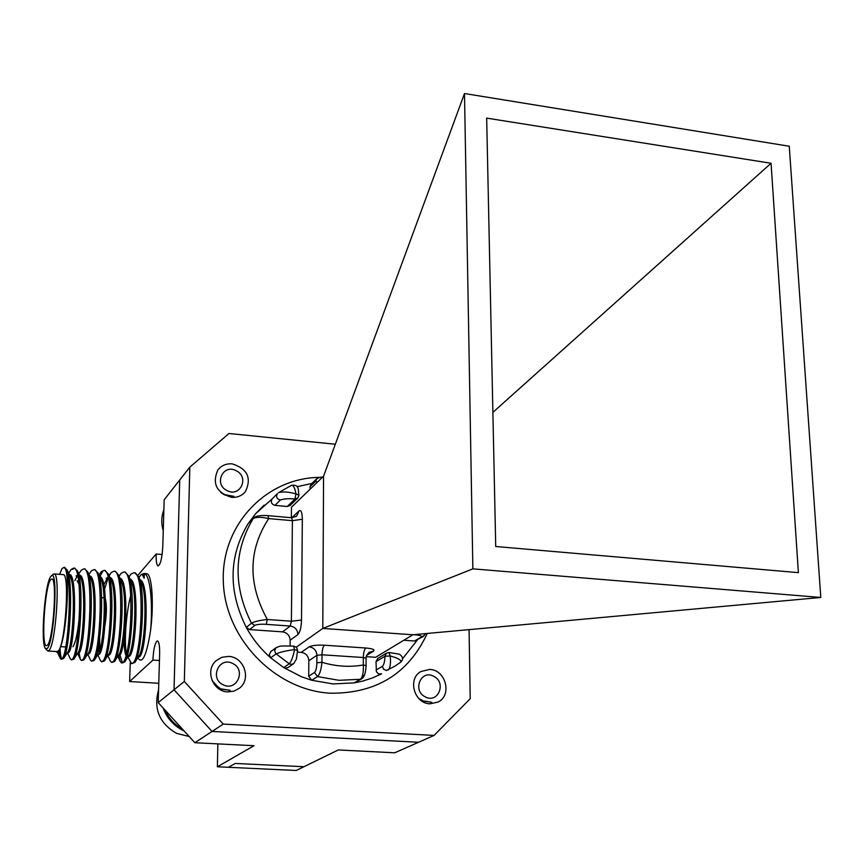<?xml version="1.0" encoding="UTF-8"?>
<svg xmlns="http://www.w3.org/2000/svg" width="864" height="864" viewBox="0 0 864 864"><rect width="100%" height="100%" fill="white"/><g stroke="black" fill="none" stroke-linecap="round" stroke-linejoin="round"><path stroke-width="1.3" d="M296.093 493.916L295.963 493.906C294.905 488.095 293.458 485.212 291.622 485.266C299.884 484.618 297.756 489.402 298.966 495.18L296.093 493.916M297.616 498.204L290.239 505.375L287.323 506.477L294.948 499.025L295.963 493.906C288.576 491.832 282.744 491.432 278.456 492.707L291.622 485.266M293.306 663.908L288.079 667.472L285.617 668.218L283.727 667.591L301.385 676.717L311.72 680.26L308.718 676.21L314.485 672.505C315.922 671.047 316.721 667.818 316.872 662.807L316.915 655.322L308.826 660.733L308.718 676.21M293.566 646.186L294.527 649.598C286.243 650.7 280.098 652.136 276.102 653.897L270.691 657.806L269.244 654.718L270.94 651.478M297.443 650.441L294.527 649.598C293.112 656.834 291.352 661.576 289.256 663.79L275.735 653.551L274.644 650.786L275.983 647.773L270.583 651.737M400.907 662.008L394.718 666.295L400.907 662.008C401.447 660.074 397.872 658.055 390.172 655.96L384.944 656.251L376.013 661.586L377.87 658.357M361.465 678.92L354.208 682.884L362.383 681.178L372.254 678.024L381.64 673.812L378.572 673.898L376.423 671.771L376.013 661.586M402.71 658.573L417.247 640.116M231.552 497.318C237.244 497.686 241.866 495.806 245.398 491.681C251.867 477.997 247.46 468.731 232.189 463.86C226.152 463.45 221.357 465.523 217.793 470.081C211.982 483.678 216.572 492.75 231.552 497.318M227.837 691.891L233.971 691.135L239.36 688.241C251.748 679.18 244.026 656.683 228.506 656.413L221.832 657.31L216.086 660.744C204.682 670.216 212.738 691.708 227.837 691.891M430.034 703.814L438.026 702.086C452.423 695.304 445.792 669.654 429.667 669.438L420.962 671.501C407.236 678.726 414.18 703.685 430.034 703.814L431.762 702.259L423.101 700.909L420.736 699.462M291.362 517.709L291.47 507.222L323.557 476.204L464.497 93.528L789.253 146.243L820.8 597.456L472.867 568.858L464.497 93.528M249.62 629.586L246.294 627.415L251.456 623.203C254.437 621.562 259.729 620.32 267.354 619.51L266.22 624.348C260.852 624.013 257.051 624.37 254.815 625.396L249.62 629.586L282.528 631.865L290.25 626.044C294.97 626.854 297.551 629.683 297.983 634.532L290.153 640.235L290.099 645.937M296.309 647.19L322.79 628.43L323.557 476.204M472.867 568.858L322.79 628.43L412.884 634.77L375.624 657.288L366.271 656.672M297.518 652.126L301.212 652.363L309.193 646.834C313.902 647.633 316.483 650.462 316.915 655.322L321.991 654.793L321.948 662.288C321.181 669.697 319.712 674.471 317.52 676.598L311.72 680.26L333.029 683.932L354.208 682.884L360.396 679.277C362.653 677.171 363.636 672.397 363.334 664.967L366.109 665.712L366.098 658.282L363.323 657.515L321.991 654.793C322.153 649.858 322.963 646.672 324.4 645.203C317.077 644.879 312.012 645.419 309.193 646.834M469.066 629.629L470.221 698.674L434.084 735.415L223.247 724.086L212.047 731.441L174.031 689.796L179.712 480.006L164.171 499.77L162.799 546.242C162.076 558.133 160.499 564.7 158.069 565.942C156.654 565.142 156.006 561.168 156.136 554.018L162.119 554.494M434.084 735.415L418.565 742.262L212.047 731.441L418.565 742.262L394.718 752.803L338.278 749.963L303.944 766.714L235.224 763.463L228.388 767.297L235.224 763.463L303.944 766.714L296.255 770.472L217.382 766.778L253.994 745.708L194.864 742.727L158.209 702.583L184.334 681.458L189.821 467.154L228.96 433.501L335.329 444.236M184.334 681.458L223.247 724.086M771.055 163.264L486.67 118.12L495.72 546.512L798.39 572.638L771.055 163.264L492.89 412.355M820.8 597.456L412.884 634.77M189.821 467.154L179.712 480.006L174.031 689.796L212.047 731.441L194.864 742.727M290.153 640.235C289.732 635.45 287.194 632.664 282.528 631.865M272.484 498.582L255.506 513.821L248.011 523.854C228.701 556.384 228.128 590.9 246.294 627.415C252.655 638.982 260.788 649.112 270.691 657.806L283.727 667.591L289.256 663.79L291.168 664.427L293.652 663.671L296.384 659.124L297.605 650.268L296.557 647.438L293.803 646.11C275.929 645.721 281.081 646.132 275.994 647.773L276.361 647.503M308.826 660.733C308.405 655.938 305.856 653.152 301.212 652.363M310.046 489.272L310.068 486.691L311.224 484.11M317.369 482.188L315.684 481.237L310.068 486.691M298.814 495.569L297.907 497.923L294.948 499.025C288.77 498.388 283.889 498.722 280.314 500.04L274.99 505.364C271.49 504.22 270.529 502.092 272.084 498.982L272.376 498.69M287.323 506.477L274.99 505.364M311.882 483.462L297.043 486.713M267.948 515.646L268.704 518.594C261.23 516.877 256.036 516.91 253.098 518.681L248.605 523.152M423.068 636.66L414.536 641.012L403.79 640.267M414.536 641.012L421.211 637.049C422.118 635.958 420.077 635.224 415.087 634.824L415.39 634.543M376.045 670.054L382.406 666.338C383.972 664.686 384.815 661.327 384.944 656.251L386.543 653.141L388.724 652.568M272.084 498.982L277.376 493.603C275.81 496.746 276.782 498.884 280.314 500.04M401.004 661.943C403.488 659.146 402.916 656.554 399.298 654.156L389.038 652.504L390.172 655.96C390.982 663.239 390.28 667.958 388.066 670.129L387.958 670.183M366.098 658.282C365.742 656.878 366.714 654.901 369.025 652.363L373.518 651.154C375.16 649.674 372.6 648.626 365.839 648.011C364.316 649.447 363.474 652.622 363.323 657.515L363.334 664.967C349.628 667.375 335.826 666.49 321.948 662.288L316.872 662.807M291.589 517.73L268.024 515.646C265.831 515.441 255.733 514.966 253.39 518.292L253.098 518.681C233.647 551.491 233.096 586.332 251.456 623.203L254.815 625.396M104.944 625.655C106.726 613.85 106.866 604.962 105.376 598.968M77.144 580.813L78.959 584.183M79.477 615.33C77.933 631.973 75.74 642.438 72.922 646.726M47.531 645.084C53.341 639.371 57.337 578.351 51.894 578.923L50.544 579.798C44.744 586.894 40.975 645.937 46.375 645.732L47.531 645.084M50.684 576.601C44.723 583.945 40.36 643.896 45.49 648.583L47.38 648.346C54.227 641.509 58.255 569.473 51.505 575.748L50.684 576.601M52.985 574.474L54.184 573.934C60.512 573.253 55.89 643.82 49.14 650.279L47.822 651.002L45.587 648.702M56.041 651.532L56.959 652.309L58.342 651.575L60.242 647.708L58.795 651.607L57.229 652.331M69.39 574.366L69.39 574.366C77.792 574.052 74.714 645.646 69.023 652.255L67.208 652.957M74.79 580.64L76.993 576.569M79.391 575.122L79.52 575.143C88.15 574.841 85.126 646.326 79.207 652.903L77.404 653.605M89.618 575.91L89.618 575.91C98.464 575.629 95.504 646.996 89.37 653.551L87.577 654.253M102.654 571.709L99.727 576.677C108.756 576.569 105.829 647.676 99.49 654.199L97.708 654.901M97.794 654.599L96.995 652.86M103.842 584.96L106.736 579.215M109.836 577.465C119.016 577.8 116.1 648.389 109.577 654.847L107.816 655.549L110.268 660.852L111.607 662.396L113.119 661.576C121.165 654.188 124.762 570.845 114.091 571.18L115.333 571.277L118.433 574.895C125.669 589.28 121.144 654.858 114.502 661.489L111.899 662.418M107.849 655.268L107.104 653.875M119.934 578.254C129.244 579.042 126.338 649.102 119.642 655.484L117.893 656.186M125.993 655.614C124.74 652.644 124.124 646.844 124.146 638.215M130 579.042C139.439 580.273 136.534 649.814 129.665 656.122L127.937 656.824M126.533 653.594C123.984 644.695 125.809 613.796 130.756 595.458M70.2 576.558L70.297 576.763C76.237 588.071 72.511 646.769 67.748 652.18M76.086 576.05L77.555 575.046M80.449 577.444L80.568 577.692C86.605 589.313 82.868 647.471 77.933 652.828M90.677 578.34L90.806 578.621C96.93 590.555 93.182 648.173 88.096 653.476M100.872 579.236L101.012 579.55C107.233 591.786 103.464 648.875 98.226 654.124M106.153 578.34L108.14 577.303M109.544 577.93L111.197 580.478C117.493 593.017 113.713 649.577 108.324 654.761M107.395 578.426L108.259 577.735M121.176 581.018L121.349 581.418C127.699 594.184 123.962 649.89 118.433 655.333L115.042 660.647M131.274 581.915L131.468 582.358C137.851 595.339 134.19 650.106 128.531 655.884L125.183 661.165M141.35 582.811L141.566 583.297C147.971 596.473 144.385 650.322 138.607 656.435L135.292 661.673M140.033 579.83C149.591 581.504 146.696 650.516 139.655 656.759L137.948 657.461M48.082 651.024L57.013 651.586L58.374 650.862C65.318 644.425 69.876 573.966 63.353 574.625L63.029 574.603M159.44 660.506L152.917 660.085L129.632 681.534L130.28 662.375M158.209 702.583L159.635 653.897C159.754 646.088 159.052 641.768 157.507 640.937L156.719 641.25C154.667 644.134 153.403 650.419 152.917 660.085M129.373 576.407L131.209 573.901L134.039 572.724C145.217 572.432 141.739 655.506 133.196 662.828L131.587 663.649L127.829 656.996M139.115 577.314L141.08 574.668L143.975 573.491C150.196 574.063 153.025 602.921 150.617 630.158C154.073 603.18 151.945 573.966 146.75 573.707L146.264 573.664M134.708 572.778L138.715 576.85C146.027 591.743 141.685 655.128 134.752 662.526L131.587 663.649M60.242 647.708C66.496 633.593 69.887 578.102 65.394 568.879L64.012 567.324L62.035 568.588L59.605 574.344M65.394 568.879C72.846 578.621 68.332 651.899 62.348 658.39L61.085 659.232L60.242 658.282L58.979 651.294M70.2 570.92L71.323 569.3L73.786 568.08C83.452 567.648 79.585 651.532 72.565 659.027L71.258 659.869L70.319 658.811L67.619 652.99M64.422 567.356L67.23 570.067C74.012 582.757 69.39 652.288 63.634 658.465L61.333 659.254M61.873 658.962C60.934 657.666 60.318 654.156 60.048 648.421M69.012 576.526L69.466 575.294M80.147 571.828L81.378 570.078L83.916 568.858C93.83 568.458 90.029 652.201 82.76 659.664L81.389 660.506L80.363 659.329L79.078 653.098M74.563 568.134L77.533 571.028C84.424 584.107 79.79 653 73.84 659.113L71.507 659.891M90.061 572.746L91.411 570.845L94.003 569.635C104.177 569.257 100.44 652.86 92.912 660.301L91.498 661.144L90.364 659.848L87.793 654.275M84.661 568.912L87.804 571.99C94.802 585.436 90.158 653.702 84.024 659.75L81.659 660.528M99.943 573.653L101.401 571.612L104.058 570.413C114.48 570.056 110.819 653.53 103.032 660.938L101.563 661.77L100.332 660.355L97.837 654.912M94.738 569.689L98.042 572.962C105.149 586.775 100.494 654.394 94.176 660.388L91.768 661.154M98.852 653.033L98.42 645.98M104.533 589.183L108.205 577.768M109.112 575.834L111.37 572.378L114.091 571.18M104.782 570.467L108.248 573.923C115.43 588.049 110.83 654.728 104.339 660.96L101.855 661.792M99.857 650.3L99.641 637.859M119.599 575.489L121.306 573.145L124.081 571.957C135 571.644 131.468 654.847 123.174 662.202L121.608 663.023L120.161 661.349L118.876 656.154M124.762 572.011L128.596 575.867C135.864 590.522 131.436 654.988 124.643 662.008L121.921 663.044M122.407 662.882L119.945 655.042M72.576 569.398L74.164 568.21M114.793 571.234L115.333 571.277M145.174 574.085L144.266 574.906L142.312 574.754L144.169 578.254L144.266 574.906M137.938 575.251L156.136 554.018M137.646 657.439L137.916 658.044C142.42 664.589 146.653 655.29 150.617 630.158M217.382 766.778L217.858 743.882M129.632 681.534L158.782 683.284M137.808 657.234L137.29 656.586M213.678 683.111L220.72 689.072L230.18 690.314L228.42 691.913M230.18 690.314L220.957 688.9L218.462 687.409L212.047 680.519M219.024 688.187L219.197 689.051M165.013 710.035C168.739 718.308 174.528 724.637 182.38 729.054M163.134 707.972C166.957 718.232 173.729 725.782 183.46 730.642L184.108 730.944M158.587 689.774C153.338 708.631 159.257 723.136 176.353 733.288L189.238 736.56M232.61 663.444C246.564 669.589 236.822 691.967 223.225 684.796C209.174 678.586 219.11 656.197 232.61 663.444M418.63 698.35L422.788 701.06L431.762 702.259M433.577 676.231C446.785 682.15 438.318 703.868 425.423 696.935C412.128 690.952 420.768 669.244 433.577 676.231M220.741 492.458L224.64 494.942L233.82 496.314L232.697 497.383M233.82 496.314L224.867 494.683L222.448 493.204M163.868 509.814C161.298 516.564 161.093 523.541 163.253 530.734M236.164 470.729C249.707 476.982 240.268 497.794 227.07 490.579C213.43 484.261 223.063 463.46 236.164 470.729M382.406 666.338L383.53 669.19L386.208 670.518L394.718 666.295M427.248 633.452C408.553 673.585 376.348 693.511 330.642 693.22C275.098 690.433 224.878 638.312 223.312 581.591C221.033 524.826 266.252 477.824 319.68 477.36L322.682 477.047M363.398 675.594L361.746 678.748L360.396 679.277L339.034 680.314L317.52 676.598L314.485 672.505M291.816 517.741L299.063 510.872L296.525 516.305M297.983 634.532C300.056 632.297 301.234 627.48 301.504 620.06L302.335 519.253C302.184 512.428 301.093 509.63 299.063 510.872M373.518 651.154L366.682 655.366M324.4 645.203L365.839 648.011M268.704 518.594C248.184 550.13 247.73 583.772 267.354 619.51L291.406 621.216L292.388 520.668L268.704 518.594M301.504 620.06L291.406 621.216L290.25 626.044L266.22 624.348M415.087 634.824L413.5 634.716M302.335 519.253L292.388 520.668L291.676 517.73L296.557 516.283M316.861 478.624L315.684 481.237M421.211 637.049L424.397 635.375M253.724 517.957L248.292 523.465M389.038 652.504L386.543 653.141L377.6 658.519M264.146 505.084L255.506 513.821M425.671 633.604L423.317 636.52M319.658 477.371L316.57 478.904L310.954 484.38M361.746 678.748C364.208 677.462 365.666 673.121 366.109 665.712M104.047 597.834L101.585 597.65M78.775 582.466L77.846 581.353M64.012 567.324L64.908 567.389M73.786 568.08L75.06 568.177M83.916 568.858L85.18 568.955M94.003 569.635L95.256 569.732M104.058 570.413L105.311 570.51M124.081 571.957L125.323 572.054M134.039 572.724L135.281 572.821M143.975 573.491L146.75 573.707M63.353 574.625L54.184 573.934M67.23 570.067L70.297 576.763M63.936 657.958L67.511 652.504M77.533 571.028L80.568 577.692M74.218 658.508L77.749 653.087M87.804 571.99L90.806 578.621M84.467 659.048L87.966 653.659M98.042 572.962L101.012 579.55M94.684 659.588L98.15 654.221M108.248 573.923L111.197 580.478M104.879 660.118L108.302 654.782M118.433 574.895L121.349 581.418M128.596 575.867L131.468 582.358M138.715 576.85L141.566 583.297M57.478 652.342L60.242 658.282M68.666 573.21L71.118 569.538M78.808 573.836L81.076 570.445M77.728 653.627L80.363 659.329M88.927 574.474L90.99 571.352M99.004 575.089L100.872 572.26M109.048 575.705L110.711 573.178M119.07 576.31L120.517 574.085M117.839 656.262L120.161 661.349M129.049 576.904L130.28 575.003M139.007 577.498L140.022 575.921M51.505 575.748L53.46 574.063M65.675 646.974L60.642 646.65"/></g></svg>
